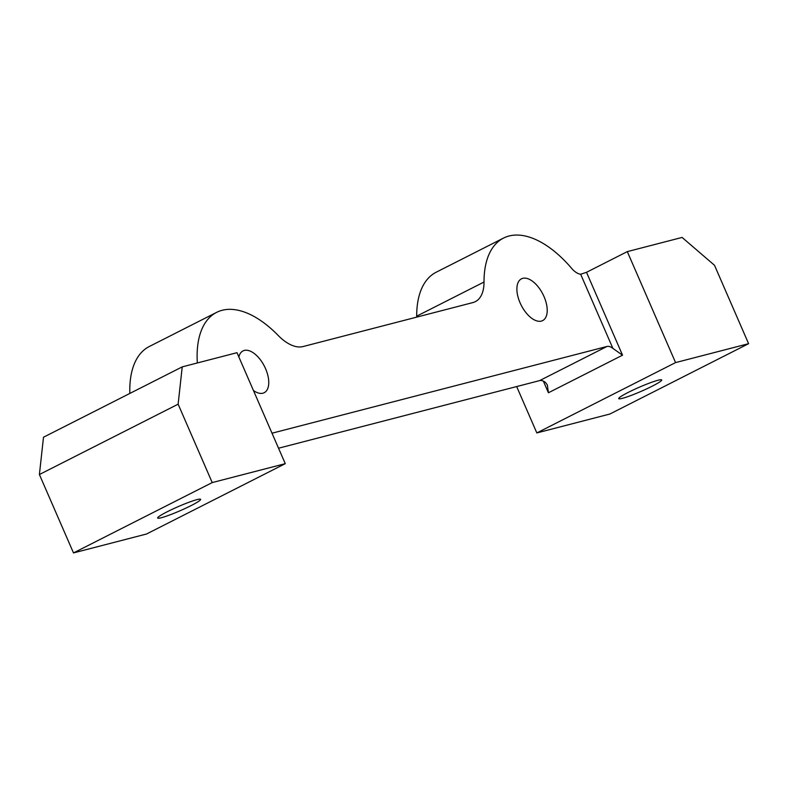<?xml version="1.0" encoding="UTF-8"?>
<svg xmlns="http://www.w3.org/2000/svg" width="788" height="788" viewBox="0 0 788 788"><rect width="100%" height="100%" fill="white"/><g stroke="black" fill="none" stroke-linecap="round" stroke-linejoin="round"><path stroke-width="1.18" d="M658.069 380.24A23.423 2.265 156.5 0 0 633.522 389.824A23.423 2.265 156.5 0 0 618.738 398.639A23.423 2.265 156.5 0 0 622.362 398.344A23.423 2.265 156.5 0 0 646.909 388.76A23.423 2.265 156.5 0 0 661.693 379.954A23.423 2.265 156.5 0 0 658.069 380.24M197 499.631A23.423 2.265 156.5 0 0 172.454 509.215A23.423 2.265 156.5 0 0 157.669 518.031A23.423 2.265 156.5 0 0 161.304 517.736A23.423 2.265 156.5 0 0 185.85 508.152A23.423 2.265 156.5 0 0 200.635 499.346A23.423 2.265 156.5 0 0 197 499.631M253.45 390.513A23.423 12.165 63.1 0 0 264.187 392.71A23.423 12.165 63.1 0 0 265.576 368.715A23.423 12.165 63.1 0 0 242.999 350.926A23.423 12.165 63.1 0 0 238.862 356.974M520.07 302.819A23.423 12.165 63.1 0 0 542.646 320.608A23.423 12.165 63.1 0 0 544.035 296.613A23.423 12.165 63.1 0 0 521.459 278.824A23.423 12.165 63.1 0 0 520.07 302.819M129.843 393.429A99.869 51.88 -116.9 0 1 149.287 346.513L216.611 312.373A99.869 51.88 -116.9 0 1 278.075 335.353A44.62 23.177 -116.9 0 0 303.065 346.553L472.839 302.592A44.62 23.177 -116.9 0 0 475.302 301.656A44.62 23.177 -116.9 0 0 484.019 282.025A99.869 51.88 -116.9 0 1 503.512 238.084A99.869 51.88 -116.9 0 1 571.605 268.334A17.848 9.269 -116.9 0 0 580.658 274.244L586.508 272.313L627.307 251.618L682.083 237.434L714.509 265.29L748.6 343.686L675.562 362.598L536.835 432.937L516.662 386.553M197.345 362.963A99.869 51.88 -116.9 0 1 216.611 312.373M416.685 317.131A44.62 23.177 63.1 0 0 416.694 316.165A99.869 51.88 -116.9 0 1 436.188 272.224L503.512 238.084M748.6 343.686L609.873 414.025L536.835 432.937M586.508 272.313L622.54 355.181L548.418 392.769L547.345 384.968L545.572 382.535A13.386 6.954 63.1 0 0 539.652 380.604L278.538 448.214M539.652 380.604L606.977 346.464L272.008 433.203M606.977 346.464A13.386 6.954 -116.9 0 1 612.897 348.394L580.658 274.244M622.54 355.181L612.897 348.394M627.307 251.618L675.562 362.598M212.218 482.581L178.127 404.185L39.4 474.524L43.498 437.222L182.225 366.873L237.001 352.689L285.256 463.669L212.218 482.581L73.491 552.92L39.4 474.524M285.256 463.669L146.529 534.008L73.491 552.92M182.225 366.873L178.127 404.185M416.694 316.165L484.019 282.025M548.418 392.769L543.356 381.136"/></g></svg>

